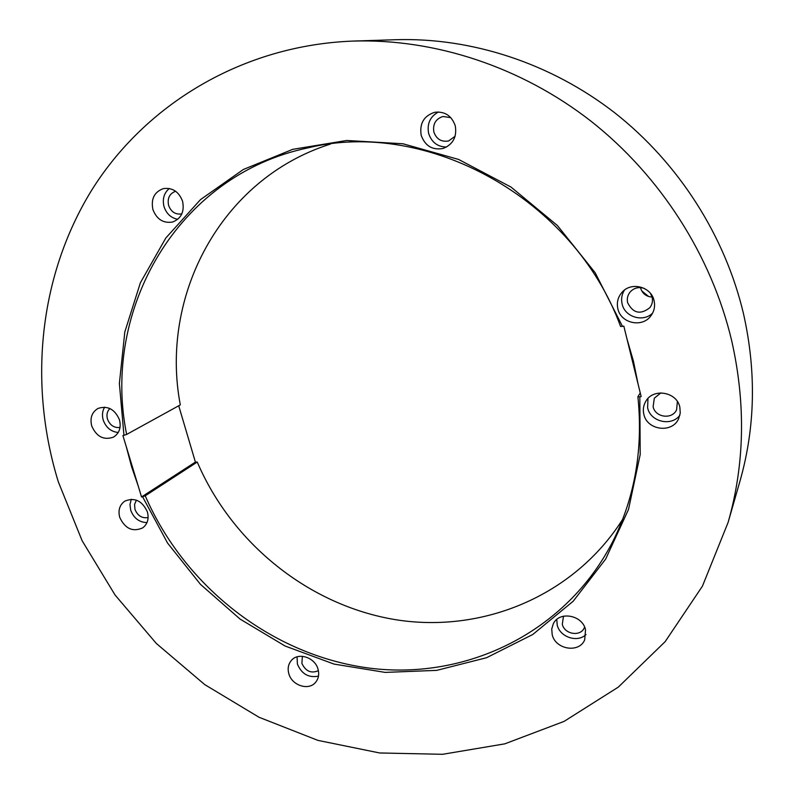 <?xml version="1.0" encoding="UTF-8"?>
<svg xmlns="http://www.w3.org/2000/svg" width="794" height="794" viewBox="0 0 794 794"><rect width="100%" height="100%" fill="white"/><g stroke="black" fill="none" stroke-linecap="round" stroke-linejoin="round"><path stroke-width="1.19" d="M318.483 676.131C308.638 678.036 301.611 674.007 297.403 664.062L297.065 656.846M318.057 669.302C319.367 674.275 318.583 678.572 315.694 682.195C308.886 691.058 291.785 685.559 288.808 673.64C287.438 668.459 288.321 664.032 291.458 660.35C298.395 651.934 315.129 657.511 318.057 669.302M318.394 670.702C311.119 673.729 305.611 671.287 301.889 663.387L302.385 656.291M146.979 522.611C139.178 522.313 133.749 518.164 130.702 510.185L129.978 504.518L131.278 499.247M147.396 511.931C149.133 518.77 147.565 524.08 142.712 527.871C132.737 532.248 125.075 528.744 119.725 517.38C117.939 510.344 119.616 504.934 124.757 501.153C134.662 497.133 142.205 500.726 147.396 511.931M148.121 517.579C141.997 518.512 137.61 515.772 134.95 509.341L134.563 504.389L136.399 500.131M586.012 634.525C577.575 643.051 559.849 637.145 557.209 625.017L556.773 619.469M585.525 629.682L584.682 639.865C579.163 653.482 555.324 649.532 552.187 634.614L551.741 628.977L553.339 623.707C559.294 610.794 582.459 615.003 585.525 629.682M584.612 627.062L584.285 627.846C580.483 636.996 564.415 634.327 562.301 624.253L563.482 616.194M679.882 415.252C671.436 426.795 650.405 421.862 647.616 407.818L647.964 398.489M679.853 407.203L680.25 413.098L678.632 418.736C672.2 433.643 646.951 430.298 643.835 414.289C642.783 409.734 643.418 405.446 645.73 401.436C652.966 387.8 676.865 391.73 679.853 407.203M677.391 401.546L676.587 409.843C672.141 419.808 655.199 417.505 653.115 406.727L654.325 398.171L660.866 392.891M177.747 219.313C171.018 217.973 166.442 213.755 164.03 206.648C162.214 199.125 163.961 193.071 169.281 188.486M182.59 201.299C184.605 211.611 181.29 218.519 172.655 222.012C163.336 223.541 156.746 219.372 152.895 209.517C150.82 198.877 154.334 191.9 163.445 188.585C172.536 187.463 178.918 191.701 182.59 201.299M181.826 213.884C175.563 214.827 171.147 211.998 168.586 205.388C167.197 198.262 169.539 193.557 175.623 191.255M118.246 432.502C110.991 431.718 105.989 427.569 103.22 420.066C101.86 415.292 102.337 410.984 104.649 407.143M119.467 419.798C121.343 427.569 119.348 433.345 113.492 437.117C103.796 440.481 96.54 436.769 91.727 425.981C89.791 417.981 91.915 412.126 98.089 408.404C107.686 405.387 114.812 409.178 119.467 419.798M120.033 427.47C114.147 428.085 109.959 425.306 107.478 419.113C106.336 414.835 107.14 411.312 109.89 408.523M446.565 147.039C437.593 146.89 431.628 142.364 428.651 133.461C426.854 123.735 430.12 116.569 438.447 111.964M455.28 125.859C457.056 136.955 452.997 144.498 443.102 148.468C432.412 150.364 425.108 145.967 421.187 135.298C419.371 123.507 423.877 115.835 434.715 112.282C444.858 111.22 451.717 115.745 455.28 125.859M455.101 136.28L448.55 140.975C441.365 142.156 436.472 139.178 433.861 132.012C432.651 124.112 435.658 118.941 442.893 116.49L450.823 117.651M652.599 313.124C643.12 322.642 624.789 317.074 622.109 303.973C620.987 299.02 621.762 294.405 624.441 290.108M654.067 300.678C655.278 306.196 654.236 311.218 650.951 315.754C642.425 328.081 620.779 323.416 617.861 308.747C616.511 302.504 617.931 296.986 622.139 292.192C631.29 281.453 651.288 286.694 654.067 300.678M652.092 297.075C646.167 296.599 642.326 293.562 640.569 287.964L640.49 287.607M650.514 293.462L652.142 297.254C652.966 301.055 652.221 304.509 649.909 307.615C640.54 315 633.116 313.372 627.637 302.732C626.744 298.594 627.667 294.911 630.416 291.686C634.346 287.756 639.001 286.674 644.391 288.46M648.668 296.529L641.681 290.822M626.923 338.73L633.463 361.29L638.088 384.127L623.836 326.155L620.6 326.513C573.844 198.48 427.083 118.366 307.834 147.902C176.863 175.325 101.354 310.494 126.643 434.437L123.953 435.33L119.378 383.423L124.817 331.922L140.379 282.783L165.817 238.021L200.485 199.622L243.311 169.499L292.738 149.332L346.76 140.478L402.975 143.774L458.684 159.475L511.078 187.116L557.388 225.506L595.182 272.759L622.506 326.443M622.615 519.415C573.566 596.552 481.819 633.612 395.442 619.667C308.886 605.425 232.106 543.483 197.249 462.048L195.403 462.088L178.719 405.774M126.643 434.437L180.317 404.89C159.534 296.549 220.543 178.749 330.493 144.061M138.255 486.117L131.526 466.515L126.236 446.516L141.54 496.955L195.403 462.088M353.519 41.06L396.305 39.7C471.656 37.487 550.847 63.163 614.913 112.947C678.681 163.078 725.19 235.987 743.521 313.868C756.474 371.652 755.283 427.44 739.948 481.243L728.118 522.392L702.442 586.141L665.174 641.631L618.318 687.108L564.097 721.389L504.786 743.849L442.595 754.3L379.651 752.97L317.888 740.375L259.052 717.27L204.733 684.597L156.329 643.458L115.09 595.053L82.11 540.704L58.329 481.859C28.515 385.239 38.32 277.463 91.181 191.007C144.439 105.175 241.654 45.149 353.519 41.06C434.923 38.658 521.072 66.706 590.994 121.184C660.608 176.04 711.553 255.827 731.681 340.695C745.894 403.67 744.712 464.242 728.118 522.392M197.249 462.048L145.233 495.813C184.684 586.875 272.282 655.457 369.329 668.111C466.088 680.547 566.737 632.629 613.325 540.436C635.011 496.687 643.2 448.789 637.9 396.742L640.262 392.97M638.088 384.127L641.145 396.543L639.825 396.811L640.202 454.555L628.501 509.48L605.663 559.075L573.149 601.276L532.774 634.495L486.583 657.71L436.69 670.374L385.169 672.399L334.026 664.082L285.106 646.028L240.096 619.092L200.485 584.374L167.603 543.116L142.573 496.746L141.54 496.955M126.236 446.516L122.911 435.559L123.953 435.33M637.9 396.742L639.825 396.811M142.573 496.746L145.233 495.813"/></g></svg>
